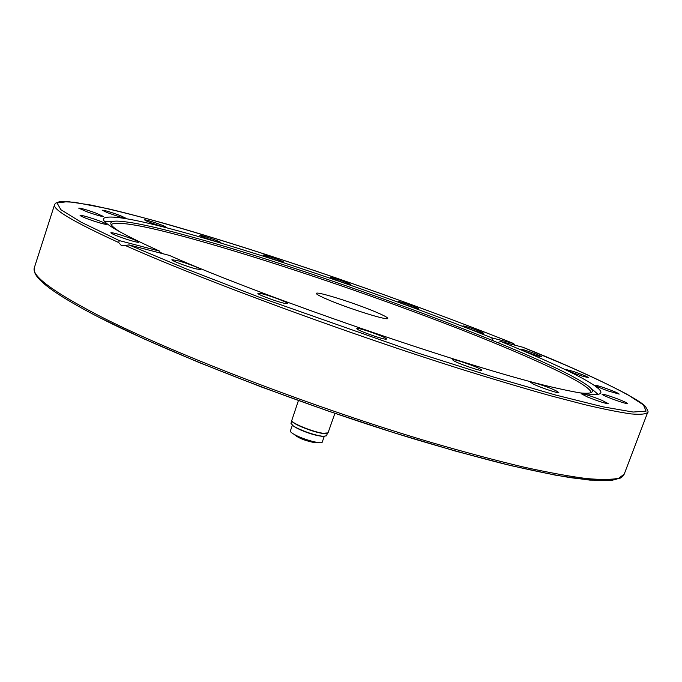 <?xml version="1.0" encoding="UTF-8"?>
<svg xmlns="http://www.w3.org/2000/svg" width="682" height="682" viewBox="0 0 682 682"><rect width="100%" height="100%" fill="white"/><g stroke="black" fill="none" stroke-linecap="round" stroke-linejoin="round"><path stroke-width="1.02" d="M522.804 347.232L500.793 341.503C559.7 365.475 602.914 386.524 600.842 392.747C599.913 396.003 586.367 394.733 560.203 388.928C485.61 373.276 268.674 299.466 169.349 255.4L129.06 244.932L121.635 245.818L118.642 242.511L119.35 240.61L159.631 251.129C120.45 233.432 101.72 222.579 103.425 218.547C108.668 214.199 137.449 219.374 189.767 234.071C275.852 258.18 400.002 300.95 491.654 337.803L513.648 343.54L514.944 345.177M120.151 231.991C113.962 228.061 110.842 225.205 110.791 223.423C110.774 221.88 112.828 221.113 116.937 221.104C130.441 221.522 156.059 226.995 193.79 237.515C322.697 273.022 550.596 357.334 588.694 386.31C591.908 388.885 593.025 390.769 592.053 391.962C590.902 393.318 586.682 393.608 579.385 392.815M111.132 224.506C117.44 220.789 144.942 225.691 193.645 239.212C263.874 258.742 359.661 290.933 441.578 322.134C522.813 353.131 590.058 383.455 591.106 392.593M163.569 253.9L159.903 252.246M104.721 221.531L116.247 221.121M146.988 221.215L144.439 219.851C144.217 219.093 157.985 223.423 163.936 225.972L166.561 227.37C166.86 228.146 152.939 223.781 146.988 221.215M200.704 235.972L199.8 235.367C199.536 234.548 215.93 239.919 219.945 241.965L220.908 242.604C221.258 243.448 204.617 237.992 200.704 235.972M107.347 212.648L102.172 210.192C104.585 210.261 110.646 212.068 120.347 215.606L125.59 218.087C123.22 218.027 117.142 216.211 107.347 212.648M87.62 212.051L78.737 208.163C80.314 207.993 85.651 209.476 94.755 212.622L103.655 216.518C102.138 216.697 96.793 215.214 87.62 212.051M93.69 221.019C85.301 218.18 80.766 216.305 80.084 215.401C81.005 215.086 85.318 216.168 93.016 218.658C101.337 221.48 105.855 223.346 106.562 224.259C105.693 224.591 101.405 223.517 93.69 221.019M129.802 240.294C118.77 236.799 112.445 234.31 110.842 232.818C111.311 232.443 114.337 233.091 119.921 234.744C130.85 238.206 137.116 240.686 138.736 242.178C138.31 242.553 135.334 241.922 129.802 240.294M196.015 268.896C187.277 266.739 170.96 260.541 171.89 259.748L176.902 260.464C185.692 262.664 201.684 268.742 200.858 269.569L196.015 268.896M285.911 303.575C279.791 302.817 256.654 294.334 257.907 293.32L259.595 293.277C265.971 294.155 288.571 302.45 287.463 303.516L285.911 303.575M386.421 339.056C385.824 340.65 355.458 329.892 356.839 328.579L356.899 328.502C357.999 327.104 387.683 337.65 386.455 339.005L386.421 339.056M481.151 369.55L481.833 370.258C482.174 371.886 457.042 363.25 453.274 360.446L452.678 359.798C452.473 358.221 477.016 366.626 481.151 369.55M555.694 390.581L558.822 392.551C559.095 393.795 540.886 387.768 533.563 384.188L530.596 382.287C530.426 381.085 548.243 386.975 555.694 390.581M601.686 400.215L608.182 403.582C605.531 403.599 598.668 401.417 587.603 397.043L581.252 393.736C583.886 393.719 590.697 395.884 601.686 400.215M617.457 398.868C623.783 401.314 627.108 402.857 627.423 403.505C626.008 403.693 620.825 402.133 611.873 398.808C605.556 396.361 602.266 394.827 601.993 394.205C603.425 394.017 608.574 395.577 617.457 398.868M606.187 388.459C614.098 391.34 618.429 393.216 619.196 394.094L608.276 391.008C600.322 388.101 595.991 386.225 595.284 385.381C596.008 385.142 599.64 386.174 606.187 388.459M573.281 371.409C582.181 374.486 587.321 376.592 588.711 377.743L581.635 375.918C572.667 372.824 567.509 370.71 566.162 369.576L573.281 371.409M524.484 350.019C533.801 353.063 539.556 355.322 541.738 356.797L537.629 355.885C528.243 352.824 522.463 350.557 520.306 349.099L524.484 350.019M464.979 326.235C470.384 327.624 484.186 332.833 483.547 333.251L481.552 332.935C476.181 331.58 462.2 326.303 462.908 325.902L464.979 326.235M399.149 301.64C402.687 302.203 419.345 308.281 418.637 308.741L417.972 308.733C414.571 308.221 397.649 302.058 398.433 301.615L399.149 301.64M330.77 277.557C331.716 277.08 351.58 284.079 350.846 284.633L350.795 284.667C350.079 285.238 329.909 278.137 330.702 277.6L330.77 277.557M263.38 255.238L263.278 255.085C263.022 254.207 282.143 260.712 283.584 261.99L283.721 262.161C284.044 263.073 264.625 256.466 263.38 255.238M500.793 341.503L497.698 342.543M493.325 340.761L491.654 337.803M589.231 386.754L597.978 394.264M327.82 299.603C320.097 296.303 316.278 294.24 316.371 293.413C316.133 290.941 354.461 302.961 375.356 311.827C383.591 315.297 387.717 317.488 387.726 318.4C388.57 321.052 348.741 308.605 327.82 299.603M159.631 251.129L160.168 253.013M334.896 413.352L328.025 432.882L323.166 433.292C313.447 432.064 292.612 423.718 291.691 420.709L298.418 400.573M291.691 420.709L291.87 421.075C292.791 424.042 313.285 432.252 322.859 433.462L327.59 433.283M324.231 436.446L322.236 442.107C322.1 444.528 304.232 439.805 295.187 434.928C291.785 433.121 290.174 431.791 290.37 430.947L292.348 425.278M321.512 436.241L321.324 436.224C313.942 435.133 305.979 432.55 297.446 428.458L294.598 426.813M327.369 433.385L326.516 435.798L323.004 436.369C314.76 435.159 305.877 432.269 296.355 427.708L293.354 425.986L290.958 423.343L291.802 420.93M34.364 267.617C33.554 270.788 34.901 274.335 38.422 278.265C46.589 287.668 66.879 300.736 99.282 317.471L144.217 338.954L199.144 362.551L261.462 387.009L327.692 410.871L393.881 432.72L456.122 451.279L511.014 465.644L556.06 475.286L589.828 480.111L611.933 480.333L620.509 478.022L622.794 476.343L624.209 474.169L618.779 478.201C611.745 479.744 600.765 479.838 585.838 478.483C568.609 476.224 547.552 472.353 522.676 466.855C495.763 460.427 465.985 452.507 433.343 443.078C315.57 408.467 172.009 353.293 98.745 315.596C52.565 291.521 31.108 275.528 34.364 267.617L54.577 204.651C52.369 209.331 73.724 221.957 118.642 242.511M99.563 317.565C168.931 353.285 300.975 404.682 414.997 439.225C446.761 448.688 476.215 456.863 503.359 463.751C528.806 469.813 550.962 474.416 569.811 477.553C586.622 479.872 599.853 480.819 609.503 480.392L619.171 478.073M119.35 240.61L81.269 222.247L60.834 209.672L57.049 202.929L67.936 201.608L91.038 205.069C111.533 209.442 135.889 215.538 164.115 223.346C266.628 252.476 405.986 300.54 513.648 343.54M125.846 245.733C202.349 279.833 346.771 333.234 462.95 369.746C495.132 379.755 524.381 388.433 550.681 395.79L585.003 404.724C604.388 409.285 619.81 412.346 631.276 413.931C640.475 414.699 645.948 414.17 647.695 412.354L624.209 474.169M522.719 347.198L564.892 364.802C590.254 375.927 611.115 385.833 627.474 394.52L643.476 404.955L646.084 411.127L633.118 412.047L603.076 406.847L555.753 395.066L492.864 376.848L418.288 353.157L258.606 296.96L187.192 269.288L129.06 244.932M513.699 343.558C383.966 291.743 206.092 231.931 107.85 208.683L74.287 202.222L59.701 201.608L55.506 203.219L54.577 204.651M522.762 347.206C588.157 373.148 641.609 400.104 645.709 406.915C647.968 410.658 648.625 412.474 647.695 412.354M294.027 434.298C297.983 437.844 304.522 440.563 313.652 442.456L317.292 442.439M321.324 436.224L323.004 436.369M294.752 426.915L293.354 425.986"/></g></svg>
